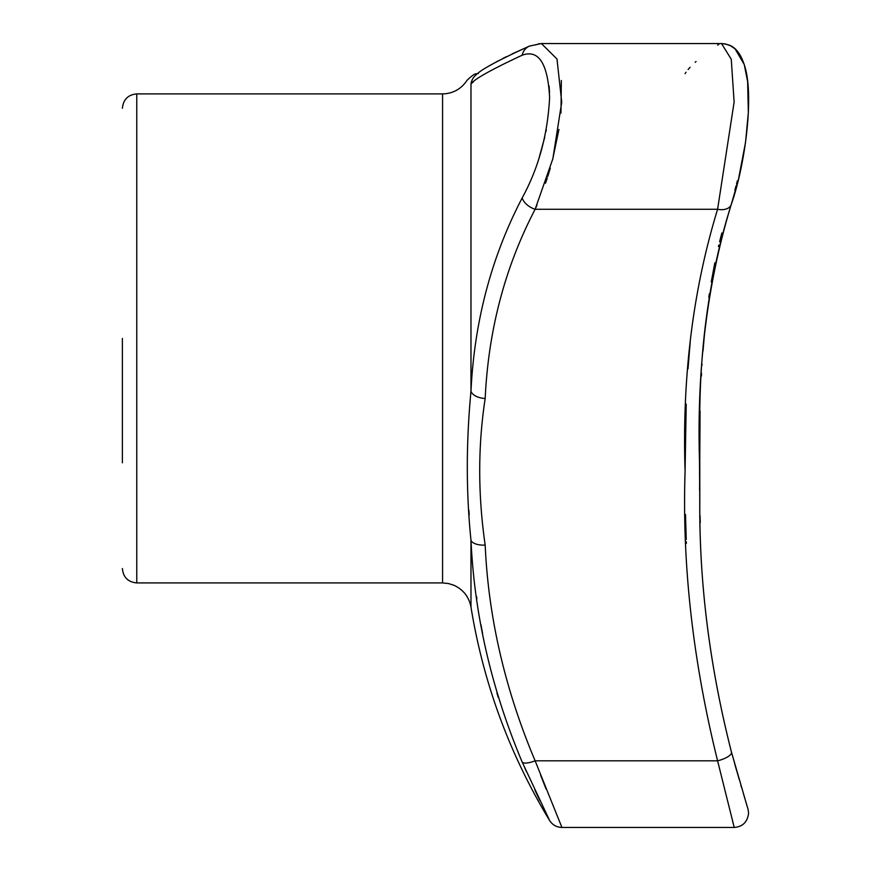 <?xml version="1.0" encoding="UTF-8"?>
<svg xmlns="http://www.w3.org/2000/svg" width="871" height="871" viewBox="0 0 871 871"><rect width="100%" height="100%" fill="white"/><g stroke="black" fill="none" stroke-linecap="round" stroke-linejoin="round"><path stroke-width="1.31" d="M122.386 338.416L122.386 462.784M717.584 760.775L717.595 760.818C692.87 661.078 682.026 564.582 685.085 471.353C682.037 377.274 692.87 289.912 717.595 209.269L535.132 209.269C505.038 266.983 488.381 330.055 485.18 398.483C477.896 446.006 477.896 494.88 485.18 545.094C488.381 617.561 505.038 689.473 535.132 760.818L561.915 827.45L535.132 760.818A14.382 4.497 156.2 0 1 522.175 762.081L549.623 820.536L522.175 762.081C491.484 689.015 474.412 615.068 470.982 540.216C466.083 492.681 466.083 442.991 470.982 391.155C474.347 321.312 491.418 256.901 522.175 197.946C538.539 168.114 547.685 134.635 549.623 97.519C547.783 63.333 538.626 49.233 522.175 55.211A14.382 13.076 -113.2 0 1 529.459 46.087L541.381 43.55L556.983 58.988L561.73 102.168L552.845 158.772L535.132 209.269A14.382 8.579 -151.5 0 1 522.175 197.946M468.881 510.373L469.229 514.892M522.175 55.211C491.484 69.538 474.412 79.087 470.982 83.856C466.083 79.315 466.083 79.315 470.982 83.856A14.382 14.339 -128.8 0 1 476.176 74.808L476.176 74.808C480.846 69.658 498.615 60.088 529.459 46.087L511.691 54.111M476.589 596.624L476.894 598.845M480.988 624.834L482.632 633.794M486.933 654.48L487.129 655.351M496.884 692.848L498.256 697.442M524.701 767.765L526.574 771.956M534.838 789.943L539.889 800.601M547.903 817.074L549.623 820.536C552.519 824.968 556.613 827.276 561.915 827.45L734.231 827.45C742.843 826.731 747.645 821.865 748.614 812.85C746.959 803.498 749.877 815.953 745.816 801.712L731.466 752.13A14.382 4.703 164.6 0 1 717.595 760.818L734.231 827.45L717.595 760.818L535.132 760.818M734.874 190.074L736.049 185.828M736.55 183.966L737.378 180.765M717.595 45.15L718.804 44.334M690.224 341.868L688.014 368.836M686.206 404.111L685.085 470.514M685.521 514.511L686.217 539.508M686.304 541.816L686.359 543.406M700.251 522.72L700.055 515.643M699.816 504.549L699.718 499.137M699.587 490.101L700.066 411.134M701.405 376.054L701.449 375.151M701.503 374.258L701.547 373.441M702.037 364.905L702.08 364.263M702.995 351.024L705.096 327.354M708.809 297.414L709.342 293.854M711.259 281.954L714.83 262.879M718.433 246.547L718.782 245.121M719.609 241.713L721.841 232.982M535.132 209.269L537.026 205.077M545.529 183.215L547.304 177.88M547.794 176.356L550.32 168.049M552.628 159.611L558.932 129.441M560.978 113.067L561.349 80.502M541.381 43.55L721.504 43.55L731.259 59.228L734.122 102.059L717.595 209.269A14.382 8.993 18.8 0 0 731.215 204.609C745.162 165.142 753.981 97.323 745.021 67.143C738.216 44.356 727.938 44.519 721.504 43.55L725.358 43.931L730.584 45.782L735.113 48.928L744.237 64.476L747.634 81.613L748.341 112.729L745.543 142.311L738.368 179.862L731.215 204.609C709.527 273.636 699.043 348.389 699.751 428.859L699.805 502.055C699.25 583.788 709.811 667.142 731.466 752.13L739.272 779.654M540.02 43.626L537.962 44.04M536.144 44.682L535.578 44.933M746.915 805.425L746.534 804.162M746.055 802.583L745.837 801.875M745.805 801.766L745.63 801.189M744.923 798.849L744.204 796.432M743.725 794.842L743.464 793.96M741.613 787.722L740.829 785.076M736.528 770.258L735.102 765.239M735.091 765.195L734.863 764.379M685.085 73.665L686.021 72.228M688.112 69.528L690.093 67.285M695.189 62.309L696.027 61.547M731.368 751.869A14.382 4.703 164.6 0 1 731.466 752.13C709.702 666.631 699.141 582.775 699.772 500.585L699.467 459.997C696.778 367.856 707.361 282.727 731.215 204.609M732.598 821.179L733.055 822.932M733.11 823.128L733.262 823.737M546.041 788.952L540.597 775.092M485.18 545.094A14.382 6.587 176.2 0 1 470.982 540.216L470.982 607.12C483.416 683.332 509.633 754.471 549.623 820.536M485.18 398.483A14.382 7.763 -176 0 1 470.982 391.155L470.982 83.856L473.486 81.765M549.078 85.957L549.536 92.664M546.313 129.681L545.943 131.565M544.756 137.128L539.138 157.727M526.563 189.399L525.834 190.901M478.44 73.436L476.415 73.926C476.742 75.276 477.722 70.018 466.954 80.404C461.88 88.113 454.771 92.555 445.614 93.73L442.577 93.894L442.577 582.928L448.423 583.526L454.02 585.301C463.383 589.689 469.034 596.962 470.982 607.12M442.577 93.894L136.769 93.894L136.769 582.928C128.026 582.078 123.236 577.288 122.386 568.545M442.577 582.928L136.769 582.928M747.993 808.865L747.71 808.027M136.769 93.894C128.026 94.743 123.236 99.534 122.386 108.276M490.362 65.281L492.463 64.062M495.697 62.255L498.865 60.545M502.458 58.673L506.323 56.724"/></g></svg>
